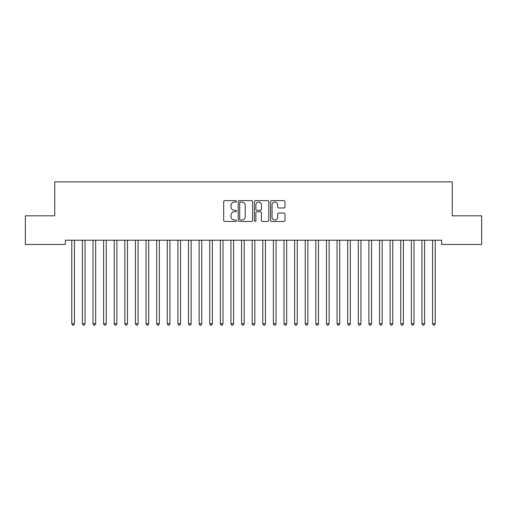 <?xml version="1.0" encoding="UTF-8"?>
<svg xmlns="http://www.w3.org/2000/svg" width="507" height="507" viewBox="0 0 507 507"><rect width="100%" height="100%" fill="white"/><g stroke="black" fill="none" stroke-linecap="round" stroke-linejoin="round"><path stroke-width="0.76" d="M236.522 201.355A0.729 0.729 0 0 0 235.793 200.626L224.728 200.626A1.039 1.039 0 0 0 223.682 201.666L223.682 220.418A1.039 1.039 0 0 0 224.728 221.458L235.793 221.458A0.729 0.729 0 0 0 236.522 220.729A0.729 0.729 0 0 0 235.793 220L234.361 220A3.334 3.334 0 0 1 231.027 216.666L231.027 215.107A3.334 3.334 0 0 1 234.361 211.774L235.793 211.774A0.729 0.729 0 0 0 236.522 211.045A0.729 0.729 0 0 0 235.793 210.316L234.361 210.316A3.334 3.334 0 0 1 231.027 206.983L231.027 205.417A3.334 3.334 0 0 1 234.361 202.084L235.793 202.084A0.729 0.729 0 0 0 236.522 201.355M283.939 207.971A1.039 1.039 0 0 0 284.985 206.926L284.985 201.666A1.039 1.039 0 0 0 283.939 200.626L271.651 200.626A1.039 1.039 0 0 0 270.611 201.666L270.611 220.418A1.039 1.039 0 0 0 271.651 221.458L283.939 221.458A1.039 1.039 0 0 0 284.985 220.418L284.985 214.062A1.039 1.039 0 0 0 283.939 213.022L278.679 213.022A1.039 1.039 0 0 0 277.64 214.062L277.64 217.211A2.789 2.789 0 0 1 274.851 220A2.789 2.789 0 0 1 272.069 217.211L272.069 204.872A2.789 2.789 0 0 1 274.851 202.084A2.789 2.789 0 0 1 277.64 204.872L277.64 206.926A1.039 1.039 0 0 0 278.679 207.971L283.939 207.971M441.641 240.223L65.359 240.223L65.359 244.469L25.35 244.469L25.35 215.817L54.743 215.817L54.743 181.861L452.257 181.861L452.257 215.817L481.65 215.817L481.65 244.469L441.641 244.469L441.641 240.223M252.587 201.666A1.039 1.039 0 0 0 251.548 200.626L239.253 200.626A1.039 1.039 0 0 0 238.214 201.666L238.214 220.418A1.039 1.039 0 0 0 239.253 221.458L251.548 221.458A1.039 1.039 0 0 0 252.587 220.418L252.587 201.666M255.452 200.626L267.747 200.626A1.039 1.039 0 0 1 268.786 201.666L268.786 220.418A1.039 1.039 0 0 1 267.747 221.458L262.487 221.458A1.039 1.039 0 0 1 261.441 220.418L261.441 212.813A1.039 1.039 0 0 0 260.402 211.774L256.91 211.774A1.039 1.039 0 0 0 255.87 212.813L255.87 220.729A0.729 0.729 0 0 1 255.141 221.458A0.729 0.729 0 0 1 254.413 220.729L254.413 201.666A1.039 1.039 0 0 1 255.452 200.626M240.4 202.084A0.729 0.729 0 0 0 239.672 202.813L239.672 219.271A0.729 0.729 0 0 0 240.4 220L241.915 220A3.334 3.334 0 0 0 245.242 216.666L245.242 205.417A3.334 3.334 0 0 0 241.915 202.084L240.4 202.084M261.441 204.923A2.789 2.789 0 0 0 258.659 202.135A2.789 2.789 0 0 0 255.87 204.923L255.87 209.271A1.039 1.039 0 0 0 256.91 210.316L260.402 210.316A1.039 1.039 0 0 0 261.441 209.271L261.441 204.923M71.696 240.381A1.058 1.058 -179.5 0 1 71.779 240.774A1.058 1.058 179.5 0 0 71.696 240.381L71.639 240.223M74.567 240.223L74.504 240.381A1.058 1.058 179.5 0 0 74.428 240.774L74.428 323.758L71.779 323.758L71.779 240.774M74.428 323.758L73.635 325.139L72.571 325.139L71.779 323.758M82.311 240.381A1.058 1.058 -179.5 0 1 82.388 240.774A1.058 1.058 179.5 0 0 82.311 240.381L82.248 240.223M92.92 240.381A1.058 1.058 -179.5 0 1 92.996 240.774A1.058 1.058 179.5 0 0 92.92 240.381L92.857 240.223M85.182 240.223L85.119 240.381A1.058 1.058 179.5 0 0 85.043 240.774L85.043 323.758L82.388 323.758L82.388 240.774M85.043 323.758L84.244 325.139L83.186 325.139L82.388 323.758M95.791 240.223L95.728 240.381A1.058 1.058 179.5 0 0 95.652 240.774L95.652 323.758L92.996 323.758L92.996 240.774M95.652 323.758L94.853 325.139L93.795 325.139L92.996 323.758M103.536 240.381A1.058 1.058 -179.5 0 1 103.612 240.774A1.058 1.058 179.5 0 0 103.536 240.381L103.472 240.223M114.145 240.381A1.058 1.058 -179.5 0 1 114.221 240.774A1.058 1.058 179.5 0 0 114.145 240.381L114.081 240.223M106.4 240.223L106.343 240.381A1.058 1.058 179.5 0 0 106.261 240.774L106.261 323.758L103.612 323.758L103.612 240.774M106.261 323.758L105.469 325.139L104.404 325.139L103.612 323.758M117.016 240.223L116.952 240.381A1.058 1.058 179.5 0 0 116.876 240.774L116.876 323.758L114.221 323.758L114.221 240.774M116.876 323.758L116.078 325.139L115.019 325.139L114.221 323.758M124.76 240.381A1.058 1.058 -179.5 0 1 124.836 240.774A1.058 1.058 179.5 0 0 124.76 240.381L124.697 240.223M127.625 240.223L127.561 240.381A1.058 1.058 179.5 0 0 127.485 240.774L127.485 323.758L124.836 323.758L124.836 240.774M127.485 323.758L126.693 325.139L125.628 325.139L124.836 323.758M135.369 240.381A1.058 1.058 -179.5 0 1 135.445 240.774A1.058 1.058 179.5 0 0 135.369 240.381L135.306 240.223M138.24 240.223L138.177 240.381A1.058 1.058 179.5 0 0 138.1 240.774L138.1 323.758L135.445 323.758L135.445 240.774M138.1 323.758L137.302 325.139L136.244 325.139L135.445 323.758M145.978 240.381A1.058 1.058 -179.5 0 1 146.06 240.774A1.058 1.058 179.5 0 0 145.978 240.381L145.921 240.223M156.593 240.381A1.058 1.058 -179.5 0 1 156.669 240.774A1.058 1.058 179.5 0 0 156.593 240.381L156.53 240.223M167.202 240.381A1.058 1.058 -179.5 0 1 167.278 240.774A1.058 1.058 179.5 0 0 167.202 240.381L167.139 240.223M177.818 240.381A1.058 1.058 -179.5 0 1 177.894 240.774A1.058 1.058 179.5 0 0 177.818 240.381L177.754 240.223M188.427 240.381A1.058 1.058 -179.5 0 1 188.503 240.774A1.058 1.058 179.5 0 0 188.427 240.381L188.363 240.223M199.036 240.381A1.058 1.058 -179.5 0 1 199.118 240.774A1.058 1.058 179.5 0 0 199.036 240.381L198.978 240.223M209.651 240.381A1.058 1.058 -179.5 0 1 209.727 240.774A1.058 1.058 179.5 0 0 209.651 240.381L209.587 240.223M220.26 240.381A1.058 1.058 -179.5 0 1 220.336 240.774A1.058 1.058 179.5 0 0 220.26 240.381L220.196 240.223M230.875 240.381A1.058 1.058 -179.5 0 1 230.951 240.774A1.058 1.058 179.5 0 0 230.875 240.381L230.812 240.223M148.849 240.223L148.785 240.381A1.058 1.058 179.5 0 0 148.709 240.774L148.709 323.758L146.06 323.758L146.06 240.774M148.709 323.758L147.917 325.139L146.853 325.139L146.06 323.758M159.464 240.223L159.401 240.381A1.058 1.058 179.5 0 0 159.325 240.774L159.325 323.758L156.669 323.758L156.669 240.774M159.325 323.758L158.526 325.139L157.468 325.139L156.669 323.758M170.073 240.223L170.01 240.381A1.058 1.058 179.5 0 0 169.934 240.774L169.934 323.758L167.278 323.758L167.278 240.774M169.934 323.758L169.135 325.139L168.077 325.139L167.278 323.758M180.682 240.223L180.619 240.381A1.058 1.058 179.5 0 0 180.543 240.774L180.543 323.758L177.894 323.758L177.894 240.774M180.543 323.758L179.751 325.139L178.686 325.139L177.894 323.758M191.297 240.223L191.234 240.381A1.058 1.058 179.5 0 0 191.158 240.774L191.158 323.758L188.503 323.758L188.503 240.774M191.158 323.758L190.359 325.139L189.301 325.139L188.503 323.758M201.906 240.223L201.843 240.381A1.058 1.058 179.5 0 0 201.767 240.774L201.767 323.758L199.118 323.758L199.118 240.774M201.767 323.758L200.975 325.139L199.91 325.139L199.118 323.758M212.522 240.223L212.458 240.381A1.058 1.058 179.5 0 0 212.382 240.774L212.382 323.758L209.727 323.758L209.727 240.774M212.382 323.758L211.584 325.139L210.525 325.139L209.727 323.758M223.131 240.223L223.067 240.381A1.058 1.058 179.5 0 0 222.991 240.774L222.991 323.758L220.336 323.758L220.336 240.774M222.991 323.758L222.193 325.139L221.134 325.139L220.336 323.758M233.74 240.223L233.683 240.381A1.058 1.058 179.5 0 0 233.6 240.774L233.6 323.758L230.951 323.758L230.951 240.774M233.6 323.758L232.808 325.139L231.743 325.139L230.951 323.758M241.484 240.381A1.058 1.058 -179.5 0 1 241.56 240.774A1.058 1.058 179.5 0 0 241.484 240.381L241.421 240.223M244.355 240.223L244.292 240.381A1.058 1.058 179.5 0 0 244.216 240.774L244.216 323.758L241.56 323.758L241.56 240.774M244.216 323.758L243.417 325.139L242.359 325.139L241.56 323.758M252.099 240.381A1.058 1.058 -179.5 0 1 252.175 240.774A1.058 1.058 179.5 0 0 252.099 240.381L252.036 240.223M254.964 240.223L254.901 240.381A1.058 1.058 179.5 0 0 254.825 240.774L254.825 323.758L252.175 323.758L252.175 240.774M254.825 323.758L254.032 325.139L252.968 325.139L252.175 323.758M262.708 240.381A1.058 1.058 -179.5 0 1 262.784 240.774A1.058 1.058 179.5 0 0 262.708 240.381L262.645 240.223M265.579 240.223L265.516 240.381A1.058 1.058 179.5 0 0 265.44 240.774L265.44 323.758L262.784 323.758L262.784 240.774M265.44 323.758L264.641 325.139L263.583 325.139L262.784 323.758M273.317 240.381A1.058 1.058 -179.5 0 1 273.4 240.774A1.058 1.058 179.5 0 0 273.317 240.381L273.26 240.223M276.188 240.223L276.125 240.381A1.058 1.058 179.5 0 0 276.049 240.774L276.049 323.758L273.4 323.758L273.4 240.774M276.049 323.758L275.257 325.139L274.192 325.139L273.4 323.758M283.933 240.381A1.058 1.058 -179.5 0 1 284.009 240.774A1.058 1.058 179.5 0 0 283.933 240.381L283.869 240.223M286.804 240.223L286.74 240.381A1.058 1.058 179.5 0 0 286.664 240.774L286.664 323.758L284.009 323.758L284.009 240.774M286.664 323.758L285.866 325.139L284.807 325.139L284.009 323.758M294.542 240.381A1.058 1.058 -179.5 0 1 294.618 240.774A1.058 1.058 179.5 0 0 294.542 240.381L294.478 240.223M297.413 240.223L297.349 240.381A1.058 1.058 179.5 0 0 297.273 240.774L297.273 323.758L294.618 323.758L294.618 240.774M297.273 323.758L296.475 325.139L295.416 325.139L294.618 323.758M305.157 240.381A1.058 1.058 -179.5 0 1 305.233 240.774A1.058 1.058 179.5 0 0 305.157 240.381L305.094 240.223M308.022 240.223L307.964 240.381A1.058 1.058 179.5 0 0 307.882 240.774L307.882 323.758L305.233 323.758L305.233 240.774M307.882 323.758L307.09 325.139L306.025 325.139L305.233 323.758M315.766 240.381A1.058 1.058 -179.5 0 1 315.842 240.774A1.058 1.058 179.5 0 0 315.766 240.381L315.703 240.223M318.637 240.223L318.573 240.381A1.058 1.058 179.5 0 0 318.497 240.774L318.497 323.758L315.842 323.758L315.842 240.774M318.497 323.758L317.699 325.139L316.641 325.139L315.842 323.758M326.381 240.381A1.058 1.058 -179.5 0 1 326.457 240.774A1.058 1.058 179.5 0 0 326.381 240.381L326.318 240.223M329.246 240.223L329.182 240.381A1.058 1.058 179.5 0 0 329.106 240.774L329.106 323.758L326.457 323.758L326.457 240.774M329.106 323.758L328.314 325.139L327.249 325.139L326.457 323.758M336.99 240.381A1.058 1.058 -179.5 0 1 337.066 240.774A1.058 1.058 179.5 0 0 336.99 240.381L336.927 240.223M339.861 240.223L339.798 240.381A1.058 1.058 179.5 0 0 339.722 240.774L339.722 323.758L337.066 323.758L337.066 240.774M339.722 323.758L338.923 325.139L337.865 325.139L337.066 323.758M347.599 240.381A1.058 1.058 -179.5 0 1 347.675 240.774A1.058 1.058 179.5 0 0 347.599 240.381L347.536 240.223M350.47 240.223L350.407 240.381A1.058 1.058 179.5 0 0 350.331 240.774L350.331 323.758L347.675 323.758L347.675 240.774M350.331 323.758L349.532 325.139L348.474 325.139L347.675 323.758M358.215 240.381A1.058 1.058 -179.5 0 1 358.291 240.774A1.058 1.058 179.5 0 0 358.215 240.381L358.151 240.223M361.079 240.223L361.022 240.381A1.058 1.058 179.5 0 0 360.94 240.774L360.94 323.758L358.291 323.758L358.291 240.774M360.94 323.758L360.147 325.139L359.083 325.139L358.291 323.758M368.823 240.381A1.058 1.058 -179.5 0 1 368.9 240.774A1.058 1.058 179.5 0 0 368.823 240.381L368.76 240.223M371.694 240.223L371.631 240.381A1.058 1.058 179.5 0 0 371.555 240.774L371.555 323.758L368.9 323.758L368.9 240.774M371.555 323.758L370.756 325.139L369.698 325.139L368.9 323.758M379.439 240.381A1.058 1.058 -179.5 0 1 379.515 240.774A1.058 1.058 179.5 0 0 379.439 240.381L379.375 240.223M382.303 240.223L382.24 240.381A1.058 1.058 179.5 0 0 382.164 240.774L382.164 323.758L379.515 323.758L379.515 240.774M382.164 323.758L381.372 325.139L380.307 325.139L379.515 323.758M390.048 240.381A1.058 1.058 -179.5 0 1 390.124 240.774A1.058 1.058 179.5 0 0 390.048 240.381L389.984 240.223M392.919 240.223L392.855 240.381A1.058 1.058 179.5 0 0 392.779 240.774L392.779 323.758L390.124 323.758L390.124 240.774M392.779 323.758L391.981 325.139L390.922 325.139L390.124 323.758M400.657 240.381A1.058 1.058 -179.5 0 1 400.739 240.774A1.058 1.058 179.5 0 0 400.657 240.381L400.6 240.223M403.528 240.223L403.464 240.381A1.058 1.058 179.5 0 0 403.388 240.774L403.388 323.758L400.739 323.758L400.739 240.774M403.388 323.758L402.596 325.139L401.531 325.139L400.739 323.758M411.272 240.381A1.058 1.058 -179.5 0 1 411.348 240.774A1.058 1.058 179.5 0 0 411.272 240.381L411.209 240.223M414.143 240.223L414.08 240.381A1.058 1.058 179.5 0 0 414.004 240.774L414.004 323.758L411.348 323.758L411.348 240.774M414.004 323.758L413.205 325.139L412.147 325.139L411.348 323.758M421.881 240.381A1.058 1.058 -179.5 0 1 421.957 240.774A1.058 1.058 179.5 0 0 421.881 240.381L421.818 240.223M424.752 240.223L424.689 240.381A1.058 1.058 179.5 0 0 424.613 240.774L424.613 323.758L421.957 323.758L421.957 240.774M424.613 323.758L423.814 325.139L422.756 325.139L421.957 323.758M432.496 240.381A1.058 1.058 -179.5 0 1 432.572 240.774A1.058 1.058 179.5 0 0 432.496 240.381L432.433 240.223M435.361 240.223L435.304 240.381A1.058 1.058 179.5 0 0 435.221 240.774L435.221 323.758L432.572 323.758L432.572 240.774M435.221 323.758L434.429 325.139L433.365 325.139L432.572 323.758"/></g></svg>
